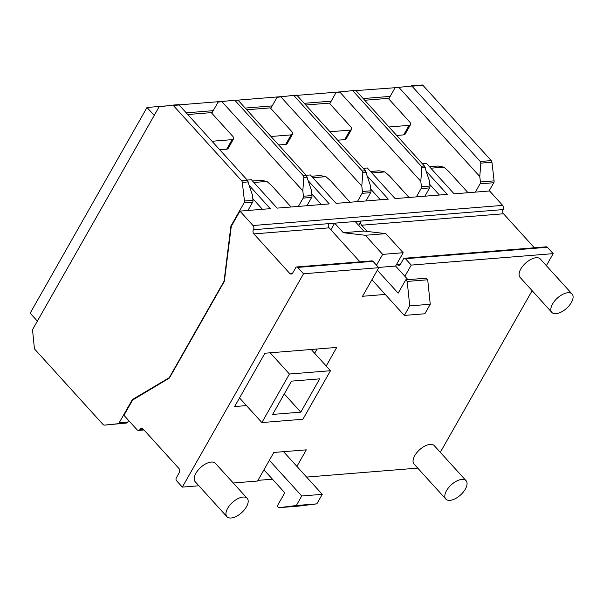 <?xml version="1.0" encoding="UTF-8"?>
<svg xmlns="http://www.w3.org/2000/svg" width="603" height="603" viewBox="0 0 603 603"><rect width="100%" height="100%" fill="white"/><g stroke="black" fill="none" stroke-linecap="round" stroke-linejoin="round"><path stroke-width="0.9" d="M364.74 100.249L388.257 98.357L409.625 121.904A4.975 2.352 -150.4 0 1 410.522 124.633A4.975 2.352 -150.4 0 1 409.09 125.356L388.988 126.984M305.751 105.012L329.268 103.113L350.629 126.66A4.975 2.352 -150.4 0 1 351.534 129.389A4.975 2.352 -150.4 0 1 350.102 130.12L329.999 131.74M246.755 109.769L270.272 107.869L291.641 131.416A4.975 2.352 -150.4 0 1 292.545 134.152A4.975 2.352 -150.4 0 1 291.106 134.876L271.011 136.497M187.767 114.525L211.284 112.633L232.645 136.18A4.975 2.352 -150.4 0 1 233.549 138.909A4.975 2.352 -150.4 0 1 232.117 139.64L212.015 141.26M147.011 107.462L30.15 313.176L37.371 321.128L154.232 115.414L147.011 107.462L166.91 105.857M186.229 112.836L213.221 110.658M245.217 108.073L272.209 105.902M304.214 103.317L331.205 101.138M363.202 98.56L390.194 96.382M179.001 104.877L226.999 101.01M237.997 100.121L285.988 96.246M296.985 95.364L344.984 91.49M355.974 90.601L396.895 87.586M233.549 138.909L228.138 148.436A4.975 2.352 -150.4 0 1 226.705 149.16L219.703 149.725M292.545 134.152L287.134 143.672A4.975 2.352 -150.4 0 1 285.694 144.403L278.692 144.969M351.534 129.389L346.122 138.916A4.975 2.352 -150.4 0 1 344.69 139.64L337.68 140.205M410.522 124.633L405.118 134.16A4.975 2.352 -150.4 0 1 403.678 134.884L396.676 135.449M231.115 518.007A13.673 6.874 137.8 0 0 244.381 509.791A13.673 6.874 137.8 0 0 247.192 498.349A13.673 6.874 137.8 0 0 243.017 497.06A13.673 6.874 137.8 0 0 229.751 505.276A13.673 6.874 137.8 0 0 226.939 516.718A13.673 6.874 137.8 0 0 231.115 518.007M247.192 498.349L215.429 463.345A13.673 6.874 137.8 0 0 211.254 462.056A13.673 6.874 137.8 0 0 197.988 470.272A13.673 6.874 137.8 0 0 195.184 481.714L226.939 516.718M449.981 500.354A13.673 6.874 137.8 0 0 463.247 492.138A13.673 6.874 137.8 0 0 466.059 480.689A13.673 6.874 137.8 0 0 461.883 479.4A13.673 6.874 137.8 0 0 448.617 487.616A13.673 6.874 137.8 0 0 445.805 499.065A13.673 6.874 137.8 0 0 449.981 500.354M466.059 480.689L434.296 445.685A13.673 6.874 137.8 0 0 430.12 444.396A13.673 6.874 137.8 0 0 416.854 452.612A13.673 6.874 137.8 0 0 414.05 464.061L445.805 499.065M556.019 313.688A13.673 6.874 137.8 0 0 569.285 305.472A13.673 6.874 137.8 0 0 572.096 294.023A13.673 6.874 137.8 0 0 567.92 292.734A13.673 6.874 137.8 0 0 554.654 300.95A13.673 6.874 137.8 0 0 551.843 312.399A13.673 6.874 137.8 0 0 556.019 313.688M572.096 294.023L540.333 259.026A13.673 6.874 137.8 0 0 536.165 257.73A13.673 6.874 137.8 0 0 522.899 265.946A13.673 6.874 137.8 0 0 520.087 277.395L551.843 312.399M278.654 507.711L296.329 505.518L301.741 495.99L322.258 494.339L316.846 503.859L299.171 506.06L278.654 507.711L277.207 506.121L284.782 492.787L263.948 469.827M169.398 378.058L224.361 281.3L231.281 226.359L239.934 211.118L253.004 225.522A2.985 2.156 85.4 0 1 253.441 229.72A2.985 2.156 -94.6 0 0 253.871 233.911L289.674 273.37A2.985 2.156 -94.6 0 0 291.211 274.056A2.985 2.156 -94.6 0 0 292.704 272.993L295.719 267.694A1.99 1.44 85.4 0 1 296.729 266.948A1.99 1.44 85.4 0 1 297.754 267.408L303.528 273.777L182.34 487.103L176.566 480.742A1.99 1.44 85.4 0 1 176.302 477.908L179.31 472.609A2.985 2.156 -94.6 0 0 178.872 468.418L143.069 428.959A2.985 2.156 -94.6 0 0 141.532 428.273A2.985 2.156 -94.6 0 0 140.039 429.336A2.985 2.156 85.4 0 1 138.547 430.399A2.985 2.156 85.4 0 1 137.009 429.713L123.939 415.309L132.6 400.068L169.398 378.058M306.414 175.518L303.332 175.767L303.844 177.425L302.812 190.812L221.874 101.613L234.16 100.158L238.087 100.219L306.414 175.518L311.359 190.126L311.985 195.568A2.487 1.801 85.4 0 1 311.645 197.415L306.935 205.713M173.28 105.442L241.607 180.749A2.487 1.801 85.4 0 1 242.308 182.392L244.441 201.01A2.487 1.801 85.4 0 1 244.102 202.864L230.881 226.148L224.082 281.156L169.232 377.712L132.358 399.57L119.13 422.854A2.487 1.801 85.4 0 1 117.917 423.736L104.417 425.123A2.487 1.801 85.4 0 1 104.387 425.123A2.487 1.801 85.4 0 1 103.105 424.55L34.778 349.25A1.364 0.987 85.4 0 1 34.394 348.323L32.585 330.436A1.922 1.394 85.4 0 1 32.72 329.313L158.875 107.228A1.922 1.394 85.4 0 1 159.629 106.791L172.548 105.133A1.364 0.987 85.4 0 1 172.579 105.133A1.364 0.987 85.4 0 1 173.28 105.442L179.099 104.975L247.418 180.274L252.371 194.882L252.996 200.324A2.487 1.801 85.4 0 1 252.657 202.171L247.939 210.47M211.781 113.183L217.871 102.472A1.922 1.394 85.4 0 1 218.618 102.028L221.874 101.613M252.529 181.006L261.137 180.312L266.91 181.428L271.644 185.581L291.076 206.995M302.812 190.812L303.437 196.254A2.487 1.801 85.4 0 1 303.098 198.108L298.379 206.399M334.657 223.163L355.182 221.512L363.843 231.055L343.318 232.713L334.657 223.163L328.65 223.698A2.985 2.156 85.4 0 0 329.11 227.844L253.871 233.911M378.526 267.438L395.598 266.059L407.945 279.664M405.751 279.837L426.276 278.187L427.715 279.777L430.248 304.244L409.731 305.902L407.198 281.428L405.751 279.837L398.176 293.171L377.342 270.212M330.889 229.803L334.635 223.208M358.687 225.379L361.137 221.075L355.22 221.55M417.728 468.116L306.603 477.079M359.968 261.853L329.11 227.844M303.528 273.777L378.767 267.702L372.993 261.34A1.99 1.44 -94.6 0 0 371.968 260.88L296.729 266.948M296.895 466.39L306.294 449.846L273.807 452.461L257.579 481.036L233.263 482.995M396.774 263.993L397.4 264.679A2.985 2.156 -94.6 0 0 398.937 265.365A2.985 2.156 -94.6 0 0 400.43 264.302L403.437 259.004A1.99 1.44 85.4 0 1 404.455 258.257L546.378 246.815A1.99 1.44 85.4 0 1 547.403 247.268L553.177 253.637L546.348 265.652M532.132 290.676L440.311 452.318M553.177 253.637L411.254 265.086L404.884 276.295M378.767 267.702L362.539 296.277L385.279 294.437M198.862 485.769L182.34 487.103M326.193 365.998L336.738 347.426L264.928 353.222L234.627 406.558L246.476 405.6M365.403 170.762L362.328 171.011L362.833 172.669L361.8 186.056L280.87 96.857L293.156 95.402L297.075 95.455L365.403 170.762L370.348 185.37L370.973 190.804A2.487 1.801 85.4 0 1 370.634 192.659L365.923 200.957M424.391 165.998L421.316 166.247L421.821 167.905L420.796 181.299L339.858 92.093L352.144 90.646L356.072 90.699L424.391 165.998L429.344 180.606L429.969 186.048A2.487 1.801 85.4 0 1 429.63 187.895L424.911 196.194M314.645 353.268L317.057 349.016M311.525 176.249L320.133 175.556L325.906 176.671L330.64 180.825L350.064 202.231M361.8 186.056L362.426 191.498A2.487 1.801 85.4 0 1 362.086 193.344L357.375 201.643M270.777 108.427L276.86 97.716A1.922 1.394 85.4 0 1 277.614 97.271L280.87 96.857M293.156 95.402L296.48 95.131M362.328 171.011L294 95.704M266.91 181.428L253.863 182.483M367.506 176.272L388.272 199.148L336.12 203.362L310.349 174.953L306.203 175.292M426.502 171.508L447.26 194.392L395.108 198.598L367.34 167.988L363.194 168.327M534.371 247.78L503.52 213.771A2.985 2.156 -94.6 0 1 503.083 209.58A2.985 2.156 85.4 0 0 502.653 205.382L489.583 190.978L454.097 193.842L426.329 163.232L422.183 163.564M249.529 185.784L270.287 208.668L239.934 211.118M308.517 181.028L329.276 203.912L277.124 208.118L251.353 179.717L247.215 180.048M128.635 420.479L127.685 422.168A2.487 1.801 85.4 0 1 126.464 423.05L104.417 425.123M361.137 221.075A2.985 2.156 -94.6 0 0 361.596 225.221L367.25 231.454M404.455 258.257A1.99 1.44 85.4 0 1 405.48 258.717L411.254 265.086M231.424 226.102L230.881 226.148M169.609 377.682L169.232 377.712M133.587 399.472L132.358 399.57M303.332 175.767L235.012 100.467M252.808 198.696L262.433 209.301M370.513 171.493L379.121 170.792L384.895 171.908L389.628 176.061L409.053 197.475M420.796 181.299L421.414 186.734A2.487 1.801 85.4 0 1 421.082 188.588L416.364 196.887M329.766 103.663L335.848 92.952A1.922 1.394 85.4 0 1 336.602 92.515L339.858 92.093M352.144 90.646L355.469 90.375M421.316 166.247L352.989 90.947M429.502 166.73L438.11 166.036L443.883 167.152L448.617 171.305L468.049 192.719M411.223 85.875L422.19 84.993A1.364 0.987 85.4 0 1 422.221 84.993A1.364 0.987 85.4 0 1 422.929 85.302L491.249 160.609L480.305 161.491L480.817 163.149L479.784 176.536L480.41 181.978A2.487 1.801 85.4 0 1 480.071 183.825L475.36 192.123M479.784 176.536L398.847 87.337L422.221 84.993M388.762 98.907L394.844 88.196A1.922 1.394 85.4 0 1 395.598 87.752L398.847 87.337M411.14 85.882L411.985 86.184L480.305 161.491M491.249 160.609A2.487 1.801 85.4 0 1 491.95 162.252L494.091 180.87A2.487 1.801 85.4 0 1 493.751 182.724L489.033 191.023M289.432 374.026L261.86 422.56L302.902 419.243L330.474 370.717L289.432 374.026L270.174 352.8M272.631 414.419L300.784 412.15L319.703 378.85L291.55 381.126L272.631 414.419M261.86 422.56L239.527 397.935M330.474 370.717L311.216 349.484M300.784 412.15L284.269 393.94M443.883 167.152L430.836 168.207M429.781 184.42L439.406 195.025M384.895 171.908L371.847 172.963M370.785 189.176L380.418 199.781M325.906 176.671L312.859 177.719M311.796 193.932L321.422 204.545M363.843 231.055L385.845 233.632L365.328 235.283L382.656 254.383L376.506 265.214M365.328 235.283L343.318 232.713M409.731 305.902L404.319 315.422L371.93 279.732M404.319 315.422L424.836 313.771L430.248 304.244M382.656 254.383L403.173 252.725L385.845 233.632M403.173 252.725L395.598 266.059M407.198 281.428L427.715 279.777M301.741 495.99L269.353 460.3M322.258 494.339L283.553 451.677M296.329 505.518L316.846 503.859M257.963 480.357L272.435 479.189M232.117 139.64L226.705 149.16M291.106 134.876L285.694 144.403M350.102 130.12L344.69 139.64M409.09 125.356L403.678 134.884M292.621 273.136L289.674 273.37M372.993 261.34L297.754 267.408M296.45 95.138L293.239 95.395M366.292 172.39L362.833 172.669M370.973 190.804L362.426 191.498M370.634 192.659L362.086 193.344M502.653 205.382L253.004 225.522M503.083 209.58L253.441 229.72M503.52 213.771L361.596 225.221M400.347 264.446L397.4 264.679M547.403 247.268L405.48 258.717M143.182 429.08L140.039 429.336M172.579 105.133L178.496 104.651L172.616 105.126M247.418 180.274L241.607 180.749M248.315 181.91L242.308 182.392M252.996 200.324L244.441 201.01M252.657 202.171L244.102 202.864M127.685 422.168L119.13 422.854M126.464 423.05L117.917 423.736M307.304 177.146L303.844 177.425M311.985 195.568L303.437 196.254M311.645 197.415L303.098 198.108M355.446 90.375L352.227 90.638M425.288 167.626L421.821 167.905M429.969 186.048L421.414 186.734M429.63 187.895L421.082 188.588M422.929 85.302L411.985 86.184M491.95 162.252L480.817 163.149M494.091 180.87L480.41 181.978M493.751 182.724L480.071 183.825M143.981 429.962L138.547 430.399M110.387 424.64L104.387 425.123"/></g></svg>
